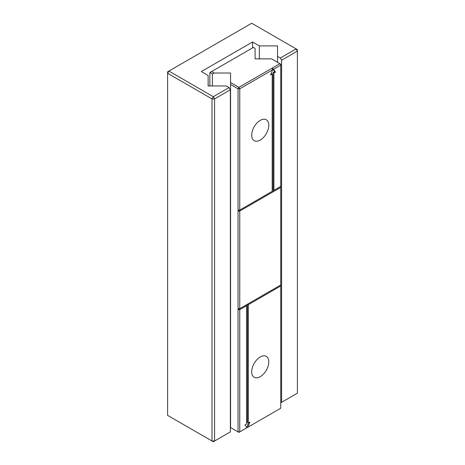 <?xml version="1.0" encoding="UTF-8"?>
<svg xmlns="http://www.w3.org/2000/svg" width="465" height="465" viewBox="0 0 465 465"><rect width="100%" height="100%" fill="white"/><g stroke="black" fill="none" stroke-linecap="round" stroke-linejoin="round"><path stroke-width="0.7" d="M230.367 89.797L230.367 431.892L214.568 441.012L212.011 441.012L212.011 98.917L167.615 73.284L167.615 71.802L168.894 71.064L167.615 73.284L167.615 415.379L213.29 441.75L214.568 441.012L214.568 98.917L213.29 96.697L168.894 71.064L251.71 23.25L296.106 48.883L297.385 51.098L297.385 393.198L281.592 402.318L281.592 60.218L280.314 58.003L277.529 56.393L277.529 45.907L259.36 45.907L252.565 41.984L201.339 71.558L208.134 75.481L208.134 85.967L226.298 85.967L229.082 87.577L213.29 96.697L212.011 98.917L214.568 98.917L230.367 89.797L229.082 87.577M277.529 62.31L277.529 56.393M281.592 402.318L280.738 402.806M280.314 58.003L296.106 48.883L297.385 49.621L297.385 51.098L281.592 60.218M259.36 58.857L259.36 45.907M252.565 47.895L252.565 41.984M246.59 305.703L239.76 309.644L239.76 431.892L238.051 431.892L238.905 432.386L246.95 427.742L244.979 424.934L246.59 424.004L246.59 305.703L245.735 305.209L238.051 309.644L238.051 308.655L239.76 308.655L280.738 284.999L280.738 285.981L248.293 304.715L248.293 423.016L249.908 422.086L247.932 427.172L246.59 427.945M238.051 308.655L238.051 211.058L280.738 186.413L280.738 65.147L273.548 69.302L275.518 72.104L274.664 71.61L272.199 68.105L238.905 87.333L230.57 82.52L230.57 73.017L214.109 73.017L211.581 71.558L253.419 47.401L255.093 48.372L255.093 58.857L271.548 58.857L280.738 64.164L280.738 65.147L279.884 63.67L272.199 68.105L273.548 69.302M247.932 427.172L280.738 408.229L280.738 285.981M248.56 422.865L246.77 427.48M272.199 68.105L272.56 69.872L270.589 74.952L272.199 74.022L272.199 191.342L239.76 210.07L238.051 210.07L238.051 211.058L239.76 211.058L280.738 187.395L280.738 284.999L247.444 304.22L247.444 422.528L248.293 423.016M271.083 73.679L272.199 74.022M275.518 72.104L273.908 73.034L273.054 72.54L274.664 71.61M273.054 72.54L273.054 189.859L273.908 190.354L280.738 186.413L280.738 187.395M268.787 361.898A12.073 6.969 120 0 0 266.282 356.37A12.073 6.969 120 0 0 254.21 363.339A12.073 6.969 120 0 0 254.21 377.284A12.073 6.969 120 0 0 263.516 374.046A12.073 6.969 120 0 0 268.787 361.898M248.293 304.715L247.444 304.22M273.908 73.034L273.908 190.354M239.76 309.644L238.051 309.644L238.051 431.892L230.57 427.573L230.57 82.52M238.051 210.07L238.051 88.809L230.57 84.491M239.76 308.655L239.76 211.058M212.406 85.967L212.406 74.005L214.109 73.017M239.76 210.07L239.76 88.809L238.905 87.333L238.051 88.809L239.76 88.809L272.56 69.872M209.872 85.967L209.872 72.54L211.581 71.558M209.872 72.54L212.406 74.005M268.787 125.288A12.073 6.969 120 0 0 266.282 119.761A12.073 6.969 120 0 0 254.21 126.73A12.073 6.969 120 0 0 254.21 140.674A12.073 6.969 120 0 0 263.516 137.437A12.073 6.969 120 0 0 268.787 125.288"/></g></svg>
